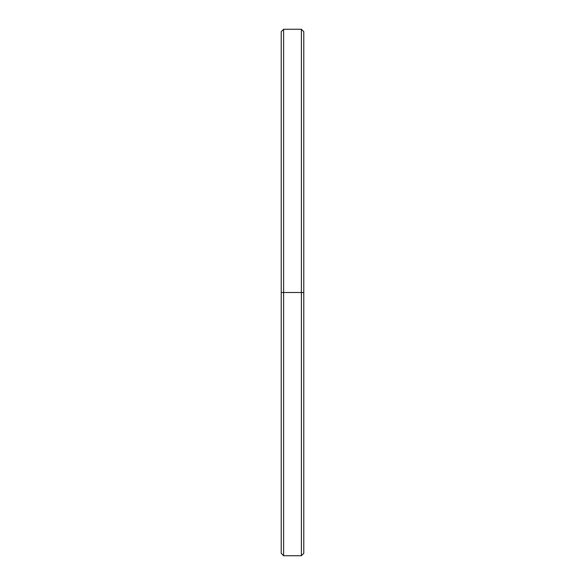 <?xml version="1.0" encoding="UTF-8"?>
<svg xmlns="http://www.w3.org/2000/svg" width="585" height="585" viewBox="0 0 585 585"><rect width="100%" height="100%" fill="white"/><g stroke="black" fill="none" stroke-linecap="round" stroke-linejoin="round"><path stroke-width="0.88" d="M303.783 37.557L303.783 292.5L301.377 292.5L301.377 555.75L301.377 292.5L283.623 292.5L283.623 555.75L283.623 292.5L281.217 292.5L281.217 553.344L283.623 555.75L301.377 555.75L303.783 553.344L303.783 31.656L301.377 29.25L301.377 292.5L301.377 29.25L283.623 29.25L283.623 292.5L283.623 29.25L281.217 31.656L281.217 292.5L303.783 292.5L281.217 292.5L281.217 547.443"/></g></svg>
